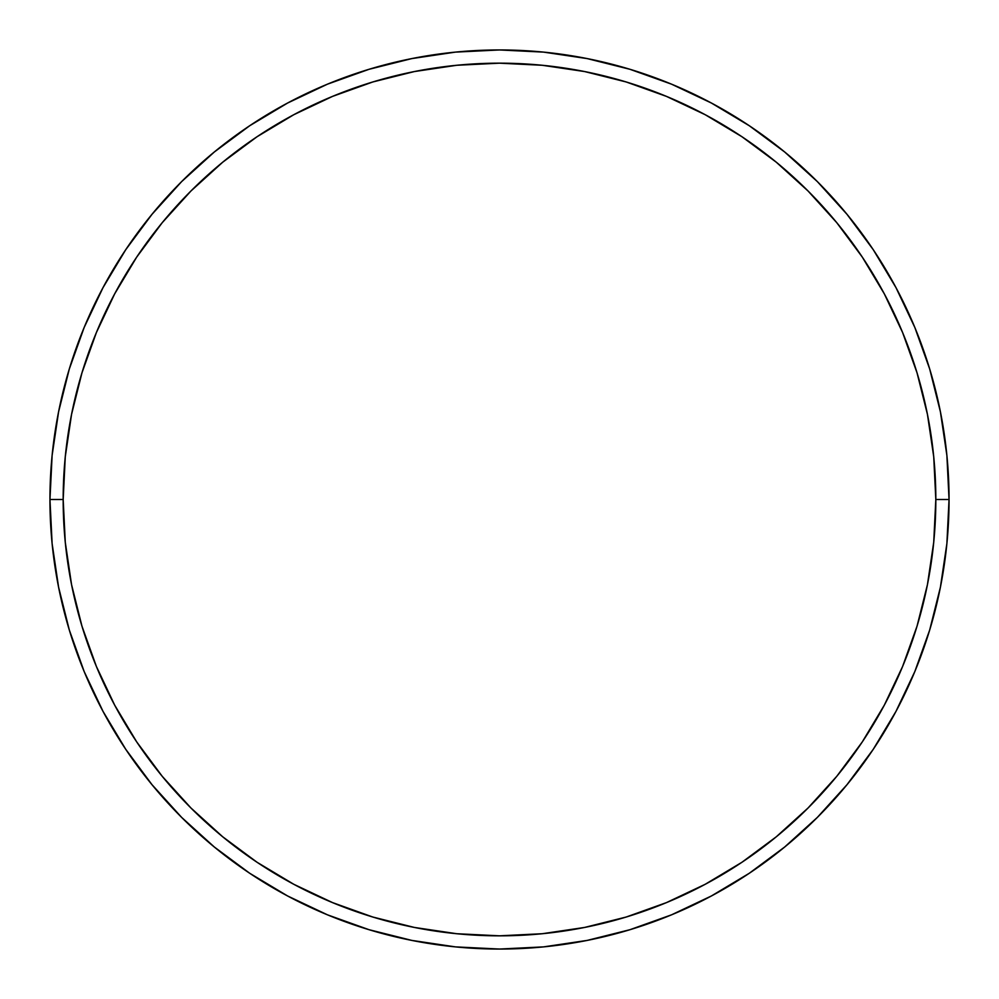 <?xml version="1.0" encoding="UTF-8"?>
<svg xmlns="http://www.w3.org/2000/svg" width="999" height="999" viewBox="0 0 999 999"><rect width="100%" height="100%" fill="white"/><g stroke="black" fill="none" stroke-linecap="round" stroke-linejoin="round"><path stroke-width="1.5" d="M49.95 499.5L63.174 499.5A436.326 436.326 0 0 1 499.5 63.174A436.326 436.326 0 0 1 935.826 499.5L949.05 499.5A449.55 449.55 0 0 0 499.5 49.95A449.55 449.55 0 0 0 49.95 499.5A449.55 449.55 0 0 1 499.5 49.95A449.55 449.55 0 0 1 949.05 499.5A449.55 449.55 0 0 1 499.5 949.05A449.55 449.55 0 0 1 49.95 499.5L52.11 455.432L58.591 411.8L69.306 369.006L84.166 327.46L103.034 287.587L125.712 249.738L151.998 214.31L181.618 181.618L214.31 151.998L249.738 125.712L287.587 103.034L327.46 84.166L369.006 69.306L411.8 58.591L455.432 52.11L499.5 49.95L543.568 52.11L587.2 58.591L629.994 69.306L671.54 84.166L711.413 103.034L749.262 125.712L784.69 151.998L817.382 181.618L847.002 214.31L873.288 249.738L895.966 287.587L914.834 327.46L929.694 369.006L940.409 411.8L946.89 455.432L949.05 499.5L946.89 543.568L940.409 587.2L929.694 629.994L914.834 671.54L895.966 711.413L873.288 749.262L847.002 784.69L817.382 817.382L784.69 847.002L749.262 873.288L711.413 895.966L671.54 914.834L629.994 929.694L587.2 940.409L543.568 946.89L499.5 949.05L455.432 946.89L411.8 940.409L369.006 929.694L327.46 914.834L287.587 895.966L249.738 873.288L214.31 847.002L181.618 817.382L151.998 784.69L125.712 749.262L103.034 711.413L84.166 671.54L69.306 629.994L58.591 587.2L52.11 543.568L49.95 499.5A449.55 449.55 0 0 0 499.5 949.05A449.55 449.55 0 0 0 949.05 499.5L935.826 499.5L933.728 456.73L927.447 414.373L917.045 372.839L902.609 332.53L884.302 293.818L862.299 257.093L836.787 222.702L808.029 190.971L776.298 162.213L741.907 136.701L705.182 114.698L666.47 96.391L626.161 81.955L584.627 71.553L542.27 65.272L499.5 63.174L456.73 65.272L414.373 71.553L372.839 81.955L332.53 96.391L293.818 114.698L257.093 136.701L222.702 162.213L190.971 190.971L162.213 222.702L136.701 257.093L114.698 293.818L96.391 332.53L81.955 372.839L71.553 414.373L65.272 456.73L63.174 499.5L65.272 542.27L71.553 584.627L81.955 626.161L96.391 666.47L114.698 705.182L136.701 741.907L162.213 776.298L190.971 808.029L222.702 836.787L257.093 862.299L293.818 884.302L332.53 902.609L372.839 917.045L414.373 927.447L456.73 933.728L499.5 935.826L542.27 933.728L584.627 927.447L626.161 917.045L666.47 902.609L705.182 884.302L741.907 862.299L776.298 836.787L808.029 808.029L836.787 776.298L862.299 741.907L884.302 705.182L902.609 666.47L917.045 626.161L927.447 584.627L933.728 542.27L935.826 499.5A436.326 436.326 0 0 1 499.5 935.826A436.326 436.326 0 0 1 63.174 499.5L49.95 499.5"/></g></svg>
